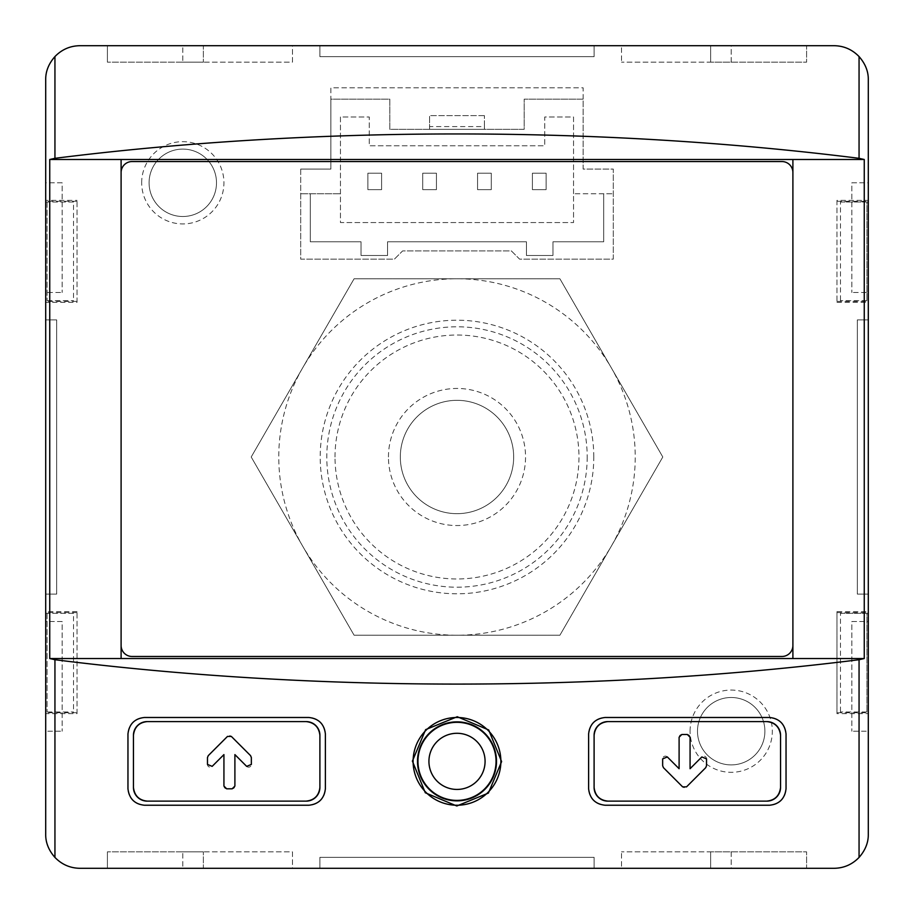 <?xml version="1.0" encoding="UTF-8"?>
<svg xmlns="http://www.w3.org/2000/svg" width="914" height="914" viewBox="0 0 914 914"><rect width="100%" height="100%" fill="white"/><g stroke="black" fill="none" stroke-linecap="round" stroke-linejoin="round"><path stroke-width="0.69" stroke-dasharray="4.57 3.43" d="M354.095 278.77L251.201 457L354.095 635.23L559.905 635.23L662.799 457L559.905 278.77L354.095 278.77L251.201 457L354.095 635.23L559.905 635.23L662.799 457L559.905 278.77L354.095 278.77M77.027 713.651L77.027 611.649L77.027 713.651L45.7 713.651L45.7 834.025A34.275 34.275 0 0 0 79.975 868.3L834.025 868.3A34.275 34.275 0 0 0 868.3 834.025L868.3 713.651L836.973 713.651L836.973 611.649L868.3 611.649L868.3 713.651M77.027 611.649L45.7 611.649L45.7 713.651M77.027 302.351L77.027 200.349L77.027 302.351L45.7 302.351L45.7 611.649M836.973 200.349L836.973 302.351L836.973 200.349L868.3 200.349L868.3 79.975A34.275 34.275 0 0 0 834.025 45.7L79.975 45.7A34.275 34.275 0 0 0 45.7 79.975L45.7 200.349L77.027 200.349M836.973 302.351L868.3 302.351L868.3 611.649M690.07 731.2A41.13 41.13 0 0 1 751.765 695.577A41.13 41.13 0 0 1 751.765 766.823A41.13 41.13 0 0 1 690.07 731.2M141.67 182.8A41.13 41.13 0 0 1 203.365 147.177A41.13 41.13 0 0 1 203.365 218.423A41.13 41.13 0 0 1 141.67 182.8M300.706 169.09L300.706 259.142L394.402 259.142L402.628 250.916L511.372 250.916L519.598 259.142L613.294 259.142L613.294 169.09L583.132 169.09L583.132 87.813L330.868 87.813L330.868 169.09L300.706 169.09L300.706 193.768L340.465 193.768L300.706 193.768L300.706 259.142L394.402 259.142L402.628 250.916L511.372 250.916L519.598 259.142L613.294 259.142L613.294 169.09L583.132 169.09L583.132 99.169L524.179 99.169L524.179 129.331L389.821 129.331L389.821 99.169L330.868 99.169L330.868 169.09L300.706 169.09M603.697 193.768L573.535 193.768L613.294 193.768L603.697 193.768L603.697 241.776L552.97 241.776L552.97 255.486L526.441 255.486L526.441 241.776L387.559 241.776L387.559 255.486L361.03 255.486L361.03 241.776L310.303 241.776L310.303 193.768L310.303 241.776L361.03 241.776L361.03 255.486L387.559 255.486L387.559 241.776L526.441 241.776L526.441 255.486L552.97 255.486L552.97 241.776L603.697 241.776L603.697 193.768M573.535 193.768L573.535 116.992L544.744 116.992L544.744 145.783L369.256 145.783L369.256 116.992L340.465 116.992L340.465 222.559L573.535 222.559L573.535 193.768M340.465 116.992L340.465 222.559L573.535 222.559L573.535 116.992L544.744 116.992L544.744 145.783L369.256 145.783L369.256 116.992L340.465 116.992M133.444 735.313L133.444 787.411M147.154 801.121L306.19 801.121M319.9 787.411L319.9 735.313M306.19 721.603L147.154 721.603M594.1 735.313L594.1 787.411M607.81 801.121L766.846 801.121M780.556 787.411L780.556 735.313M766.846 721.603L607.81 721.603M45.7 182.8L45.7 292.48L62.152 292.48L45.7 292.48L45.7 182.8L62.152 182.8L62.152 292.48L62.152 182.8L45.7 182.8M73.531 201.994L45.7 201.994L45.7 300.706L73.531 300.706L45.7 300.706L45.7 201.994L73.531 201.994L73.531 300.706M73.531 613.294L45.7 613.294L45.7 712.006L73.531 712.006L45.7 712.006L45.7 613.294L73.531 613.294L73.531 712.006M45.7 319.9L45.7 594.1L56.668 594.1L45.7 594.1L56.668 594.1L45.7 594.1L56.668 594.1L45.7 594.1L56.668 594.1L45.7 594.1L56.668 594.1L45.7 594.1L56.668 594.1L45.7 594.1L56.668 594.1L45.7 594.1L56.668 594.1L45.7 594.1L45.7 319.9L45.7 594.1L45.7 319.9L45.7 594.1L45.7 319.9L45.7 594.1L45.7 319.9L45.7 594.1L45.7 319.9L45.7 594.1L45.7 319.9L45.7 594.1L45.7 319.9L45.7 594.1L45.7 319.9L56.668 319.9L56.668 594.1L56.668 319.9L45.7 319.9L56.668 319.9L56.668 594.1L56.668 319.9L45.7 319.9L56.668 319.9L56.668 594.1L56.668 319.9L45.7 319.9L56.668 319.9L56.668 594.1L56.668 319.9L45.7 319.9L56.668 319.9L56.668 594.1L56.668 319.9L45.7 319.9L56.668 319.9L56.668 594.1L56.668 319.9L45.7 319.9L56.668 319.9L56.668 594.1L56.668 319.9L45.7 319.9L56.668 319.9L56.668 594.1L56.668 319.9L45.7 319.9M45.7 200.349L45.7 302.351M45.7 621.52L45.7 731.2L62.152 731.2L45.7 731.2L45.7 621.52L62.152 621.52L62.152 731.2L62.152 621.52L45.7 621.52M121.105 645.513L121.105 658.537L792.895 658.537L792.895 645.513A10.968 10.968 0 0 1 781.927 656.481L132.073 656.481A10.968 10.968 0 0 1 121.105 645.513L121.105 159.493L792.895 159.493L792.895 172.518A10.968 10.968 0 0 0 781.927 161.55L132.073 161.55A10.968 10.968 0 0 0 121.105 172.518M868.3 621.52L868.3 731.2L851.848 731.2L868.3 731.2L868.3 621.52L851.848 621.52L851.848 731.2L851.848 621.52L868.3 621.52M868.3 182.8L868.3 292.48L851.848 292.48L868.3 292.48L868.3 182.8L851.848 182.8L851.848 292.48L851.848 182.8L868.3 182.8M840.469 201.994L868.3 201.994L868.3 300.706L840.469 300.706L868.3 300.706L868.3 201.994L866.929 201.994L866.929 300.706L866.929 201.994L840.469 201.994L840.469 300.706M840.469 613.294L868.3 613.294L868.3 712.006L840.469 712.006L868.3 712.006L868.3 613.294L866.929 613.294L866.929 712.006L866.929 613.294L840.469 613.294L840.469 712.006M868.3 319.9L868.3 594.1L868.3 319.9L868.3 594.1L857.332 594.1L868.3 594.1L857.332 594.1L868.3 594.1L857.332 594.1L868.3 594.1L857.332 594.1L868.3 594.1L857.332 594.1L868.3 594.1L857.332 594.1L868.3 594.1L857.332 594.1L868.3 594.1L857.332 594.1L868.3 594.1L868.3 319.9L868.3 594.1L868.3 319.9L868.3 594.1L868.3 319.9L868.3 594.1L868.3 319.9L868.3 594.1L868.3 319.9L868.3 594.1L868.3 319.9L868.3 594.1L868.3 319.9L857.332 319.9L857.332 594.1L857.332 319.9L868.3 319.9L857.332 319.9L857.332 594.1L857.332 319.9L868.3 319.9L857.332 319.9L857.332 594.1L857.332 319.9L868.3 319.9L857.332 319.9L857.332 594.1L857.332 319.9L868.3 319.9L857.332 319.9L857.332 594.1L857.332 319.9L868.3 319.9L857.332 319.9L857.332 594.1L857.332 319.9L868.3 319.9L857.332 319.9L857.332 594.1L857.332 319.9L868.3 319.9M868.3 200.349L868.3 302.351M806.605 45.7L710.635 45.7L710.635 62.152L710.635 45.7L806.605 45.7L806.605 62.152L710.635 62.152L806.605 62.152L806.605 45.7M203.365 45.7L107.395 45.7L107.395 62.152L107.395 45.7L203.365 45.7L203.365 62.152L107.395 62.152L203.365 62.152L203.365 45.7M292.48 45.7L182.8 45.7L182.8 62.152L182.8 45.7L292.48 45.7L292.48 62.152L182.8 62.152L292.48 62.152L292.48 45.7M731.2 45.7L621.52 45.7L621.52 62.152L621.52 45.7L731.2 45.7L731.2 62.152L621.52 62.152L731.2 62.152L731.2 45.7M594.1 45.7L319.9 45.7L594.1 45.7L319.9 45.7L319.9 56.668L319.9 45.7L319.9 56.668L319.9 45.7L319.9 56.668L319.9 45.7L319.9 56.668L319.9 45.7L319.9 56.668L319.9 45.7L319.9 56.668L319.9 45.7L319.9 56.668L319.9 45.7L319.9 56.668L319.9 45.7L594.1 45.7L319.9 45.7L594.1 45.7L319.9 45.7L594.1 45.7L319.9 45.7L594.1 45.7L319.9 45.7L594.1 45.7L319.9 45.7L594.1 45.7L319.9 45.7L594.1 45.7L594.1 56.668L319.9 56.668L594.1 56.668L594.1 45.7L594.1 56.668L319.9 56.668L594.1 56.668L594.1 45.7L594.1 56.668L319.9 56.668L594.1 56.668L594.1 45.7L594.1 56.668L319.9 56.668L594.1 56.668L594.1 45.7L594.1 56.668L319.9 56.668L594.1 56.668L594.1 45.7L594.1 56.668L319.9 56.668L594.1 56.668L594.1 45.7L594.1 56.668L319.9 56.668L594.1 56.668L594.1 45.7M806.605 868.3L710.635 868.3L710.635 851.848L710.635 868.3L806.605 868.3L806.605 851.848L710.635 851.848L806.605 851.848L806.605 868.3M203.365 868.3L107.395 868.3L107.395 851.848L107.395 868.3L203.365 868.3L203.365 851.848L107.395 851.848L203.365 851.848L203.365 868.3M292.48 868.3L182.8 868.3L182.8 851.848L182.8 868.3L292.48 868.3L292.48 851.848L182.8 851.848L292.48 851.848L292.48 868.3M731.2 868.3L621.52 868.3L621.52 851.848L621.52 868.3L731.2 868.3L731.2 851.848L621.52 851.848L731.2 851.848L731.2 868.3M594.1 868.3L319.9 868.3L594.1 868.3L319.9 868.3L319.9 857.332L319.9 868.3L319.9 857.332L319.9 868.3L319.9 857.332L319.9 868.3L319.9 857.332L319.9 868.3L319.9 857.332L319.9 868.3L319.9 857.332L319.9 868.3L319.9 857.332L319.9 868.3L319.9 857.332L319.9 868.3L594.1 868.3L319.9 868.3L594.1 868.3L319.9 868.3L594.1 868.3L319.9 868.3L594.1 868.3L319.9 868.3L594.1 868.3L319.9 868.3L594.1 868.3L319.9 868.3L594.1 868.3L594.1 857.332L319.9 857.332L594.1 857.332L594.1 868.3L594.1 857.332L319.9 857.332L594.1 857.332L594.1 868.3L594.1 857.332L319.9 857.332L594.1 857.332L594.1 868.3L594.1 857.332L319.9 857.332L594.1 857.332L594.1 868.3L594.1 857.332L319.9 857.332L594.1 857.332L594.1 868.3L594.1 857.332L319.9 857.332L594.1 857.332L594.1 868.3L594.1 857.332L319.9 857.332L594.1 857.332L594.1 868.3M792.895 645.513L792.895 172.518M594.1 56.668L319.9 56.668L594.1 56.668M594.1 857.332L319.9 857.332L594.1 857.332M857.332 319.9L857.332 594.1L857.332 319.9M836.973 301.392L868.3 301.392M836.973 201.309L868.3 201.309M836.973 611.649L836.973 713.651M836.973 712.692L868.3 712.692M836.973 612.609L868.3 612.609M77.027 301.392L45.7 301.392M77.027 201.309L45.7 201.309M77.027 712.692L45.7 712.692M77.027 612.609L45.7 612.609M47.071 613.294L47.071 712.006L47.071 613.294M47.071 201.994L47.071 300.706L47.071 201.994M127.96 733.942L127.96 788.782A16.452 16.452 0 0 0 144.412 805.234L308.932 805.234A16.452 16.452 0 0 0 325.384 788.782L325.384 733.942A16.452 16.452 0 0 0 308.932 717.49L144.412 717.49A16.452 16.452 0 0 0 127.96 733.942M588.616 733.942L588.616 788.782A16.452 16.452 0 0 0 605.068 805.234L769.588 805.234A16.452 16.452 0 0 0 786.04 788.782L786.04 733.942A16.452 16.452 0 0 0 769.588 717.49L605.068 717.49A16.452 16.452 0 0 0 588.616 733.942M667.334 756.941A2.742 2.742 0 0 0 662.65 758.871L662.65 765.738A2.742 2.742 0 0 0 663.45 767.68L682.644 786.874A2.742 2.742 0 0 0 686.528 786.874M705.722 767.68A2.742 2.742 0 0 0 706.522 765.738L706.522 758.871A2.742 2.742 0 0 0 701.838 756.941L690.07 768.708L690.07 737.232A2.742 2.742 0 0 0 687.328 734.49L681.844 734.49A2.742 2.742 0 0 0 679.102 737.232L679.102 768.708M208.278 755.627A2.742 2.742 0 0 0 207.478 757.557L207.478 764.424A2.742 2.742 0 0 0 212.162 766.366L223.93 754.598L223.93 786.063A2.742 2.742 0 0 0 226.672 788.805L232.156 788.805A2.742 2.742 0 0 0 234.898 786.063L234.898 754.598M246.666 766.366A2.742 2.742 0 0 0 251.35 764.424L251.35 757.557A2.742 2.742 0 0 0 250.55 755.627L231.356 736.433A2.742 2.742 0 0 0 227.472 736.433M697.485 731.2A33.715 33.715 0 0 1 748.052 702.009A33.715 33.715 0 0 1 748.052 760.391A33.715 33.715 0 0 1 697.485 731.2A33.715 33.715 0 0 1 748.052 702.009A33.715 33.715 0 0 1 748.052 760.391A33.715 33.715 0 0 1 697.485 731.2M149.085 182.8A33.715 33.715 0 0 1 199.652 153.609A33.715 33.715 0 0 1 199.652 211.991A33.715 33.715 0 0 1 149.085 182.8A33.715 33.715 0 0 1 199.652 153.609A33.715 33.715 0 0 1 199.652 211.991A33.715 33.715 0 0 1 149.085 182.8M546.115 173.203L532.405 173.203L532.405 189.655L546.115 189.655L546.115 173.203L532.405 173.203L532.405 189.655L546.115 189.655L546.115 173.203M491.275 173.203L477.565 173.203L477.565 189.655L491.275 189.655L491.275 173.203L477.565 173.203L477.565 189.655L491.275 189.655L491.275 173.203M436.435 173.203L422.725 173.203L422.725 189.655L436.435 189.655L436.435 173.203L422.725 173.203L422.725 189.655L436.435 189.655L436.435 173.203M381.595 173.203L367.885 173.203L367.885 189.655L381.595 189.655L381.595 173.203L367.885 173.203L367.885 189.655L381.595 189.655L381.595 173.203M583.132 99.169L583.132 87.813L330.868 87.813L330.868 99.169L389.821 99.169L389.821 129.331L524.179 129.331L524.179 99.169L583.132 99.169M484.42 126.589L484.42 115.621L484.42 129.331L429.58 129.331L429.58 115.621L429.58 129.331L484.42 129.331L484.42 126.589L429.58 126.589M484.42 115.621L429.58 115.621L484.42 115.621M611.352 546.115A178.23 178.23 0 0 0 457 278.77A178.23 178.23 0 0 0 302.648 546.115A178.23 178.23 0 0 0 611.352 546.115M593.792 457A136.792 136.792 0 0 0 388.599 338.534A136.792 136.792 0 0 0 388.599 575.466A136.792 136.792 0 0 0 593.792 457M587.199 457A130.199 130.199 0 0 1 457 587.199A130.199 130.199 0 0 1 326.801 457A130.199 130.199 0 0 1 457 326.801A130.199 130.199 0 0 1 587.199 457M335.015 457A121.985 121.985 0 0 1 517.987 351.364A121.985 121.985 0 0 1 517.987 562.636A121.985 121.985 0 0 1 335.015 457M388.45 457A68.55 68.55 0 0 1 491.275 397.636A68.55 68.55 0 0 1 491.275 516.364A68.55 68.55 0 0 1 388.45 457M400.321 457A56.679 56.679 0 0 1 485.334 407.918A56.679 56.679 0 0 1 485.334 506.082A56.679 56.679 0 0 1 400.321 457A56.679 56.679 0 0 1 485.334 407.918A56.679 56.679 0 0 1 485.334 506.082A56.679 56.679 0 0 1 400.321 457"/><path stroke-width="1.37" d="M133.444 787.411A13.71 13.71 0 0 0 147.154 801.121C139.019 800.23 134.449 795.66 133.444 787.411L133.444 735.313C134.449 727.053 139.019 722.483 147.154 721.603A13.71 13.71 0 0 0 133.444 735.313M147.154 801.121L306.19 801.121C314.37 800.184 318.94 795.614 319.9 787.411L319.9 735.313C318.94 727.11 314.37 722.54 306.19 721.603L147.154 721.603M234.898 754.598L234.898 786.063L232.156 788.805L226.672 788.805L223.93 786.063L223.93 754.598L212.162 766.366L207.478 764.424L207.478 757.557L208.278 755.627L227.472 736.433L231.356 736.433L250.55 755.627L251.35 757.557L251.35 764.424L246.666 766.366L234.898 754.598L246.666 766.366M594.1 787.411A13.71 13.71 0 0 0 607.81 801.121C599.63 800.184 595.06 795.614 594.1 787.411L594.1 735.313C595.06 727.11 599.63 722.54 607.81 721.603A13.71 13.71 0 0 0 594.1 735.313M607.81 801.121L766.846 801.121C774.981 800.241 779.551 795.671 780.556 787.411L780.556 735.313C779.551 727.064 774.981 722.494 766.846 721.603L607.81 721.603M663.45 767.68L662.65 765.738L662.65 758.871L667.334 756.941L679.102 768.708L679.102 737.232L681.844 734.49L687.328 734.49L690.07 737.232L690.07 768.708L701.838 756.941L706.522 758.871L706.522 765.738L705.722 767.68L686.528 786.874L682.644 786.874L663.45 767.68M588.616 733.942L588.616 788.782C589.77 798.63 595.254 804.114 605.068 805.234L769.588 805.234C779.345 804.171 784.829 798.687 786.04 788.782L786.04 733.942C784.829 724.037 779.345 718.553 769.588 717.49L605.068 717.49C595.254 718.61 589.77 724.094 588.616 733.942M54.943 659.714C313.216 692.206 600.784 692.206 859.057 659.714L864.256 658.537L792.895 658.537L792.895 159.493L49.744 159.493L49.744 658.537L54.943 659.714L54.943 857.435C61.878 864.553 70.218 868.174 79.975 868.3L834.025 868.3C843.782 868.174 852.122 864.564 859.057 857.435C865.387 850.226 868.471 842.422 868.3 834.025L868.3 79.975C868.471 71.578 865.387 63.774 859.057 56.565C852.122 49.447 843.782 45.826 834.025 45.7L79.975 45.7C70.218 45.826 61.878 49.436 54.943 56.565C48.613 63.774 45.529 71.578 45.7 79.975L45.7 834.025C45.529 842.422 48.613 850.226 54.943 857.435M127.96 733.942L127.96 788.782C129.171 798.687 134.655 804.171 144.412 805.234L308.932 805.234C318.746 804.114 324.23 798.63 325.384 788.782L325.384 733.942C324.23 724.094 318.746 718.61 308.932 717.49L144.412 717.49C134.655 718.553 129.171 724.037 127.96 733.942M425.307 792.769L456.794 805.988L488.384 793.078L501.615 761.591L488.704 729.966L457.251 716.736L425.638 729.635L412.385 761.111L425.307 792.769M306.19 801.121A13.71 13.71 0 0 0 319.9 787.411M319.9 735.313A13.71 13.71 0 0 0 306.19 721.603M766.846 801.121A13.71 13.71 0 0 0 780.556 787.411M780.556 735.313A13.71 13.71 0 0 0 766.846 721.603M792.895 658.537L121.105 658.537L121.105 645.513A10.968 10.968 0 0 0 132.073 656.481L781.927 656.481A10.968 10.968 0 0 0 792.895 645.513M121.105 658.537L49.744 658.537M792.895 172.518A10.968 10.968 0 0 0 781.927 161.55L132.073 161.55A10.968 10.968 0 0 0 121.105 172.518L121.105 159.493M864.256 658.537L864.256 159.493L859.057 158.316C600.784 125.824 313.216 125.824 54.943 158.316L49.744 159.493M864.256 159.493L792.895 159.493M121.105 172.518L121.105 645.513M425.833 792.244A43.872 43.872 0 0 1 468.425 718.998A43.872 43.872 0 0 1 494.931 783.412A43.872 43.872 0 0 1 425.833 792.244M417.504 761.362A39.496 39.496 0 0 1 476.754 727.156A39.496 39.496 0 0 1 476.754 795.568A39.496 39.496 0 0 1 417.504 761.362M686.528 786.874L705.722 767.68M679.102 768.708L667.334 756.941M227.472 736.433L208.278 755.627M859.057 659.714L859.057 857.435M859.057 56.565L859.057 158.316M54.943 56.565L54.943 158.316M417.961 761.362A39.039 39.039 0 0 1 476.525 727.555A39.039 39.039 0 0 1 476.525 795.169A39.039 39.039 0 0 1 417.961 761.362M428.929 761.362A28.071 28.071 0 0 1 471.041 737.05A28.071 28.071 0 0 1 471.041 785.674A28.071 28.071 0 0 1 428.929 761.362"/></g></svg>

